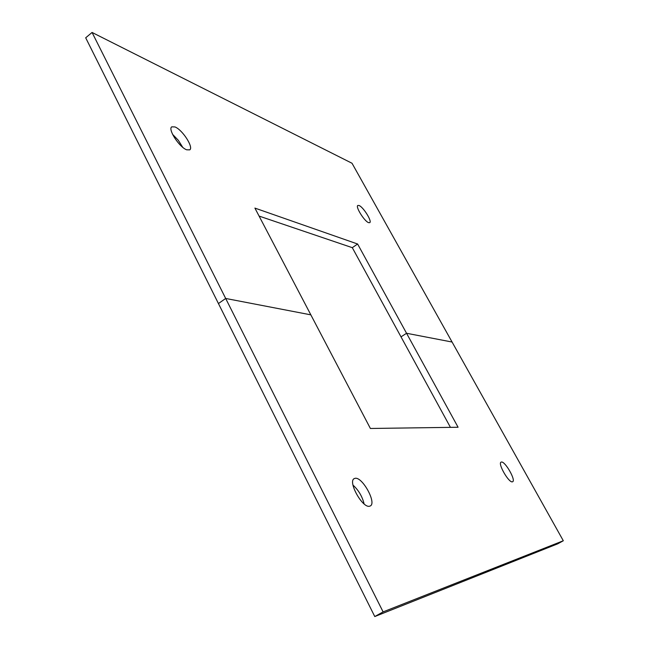 <?xml version="1.0" encoding="UTF-8"?>
<svg xmlns="http://www.w3.org/2000/svg" width="649" height="649" viewBox="0 0 649 649"><rect width="100%" height="100%" fill="white"/><g stroke="black" fill="none" stroke-linecap="round" stroke-linejoin="round"><path stroke-width="0.97" d="M186.717 149.814L189.743 149.862C193.889 147.493 182.434 129.727 174.987 126.944L171.766 126.839C167.564 129.159 179.392 147.347 186.717 149.814M182.685 147.266L178.313 140.289L172.569 134.335M368.575 222.639L369.743 222.672C372.331 221.479 363.318 207.007 359.067 205.506L357.834 205.449C355.206 206.601 364.405 221.325 368.575 222.639M357.607 244.008L406.55 333.27L452.077 342.031L352.018 163.256L92.069 32.45L225.682 298.459L310.847 314.854L254.903 208.094L357.607 244.008L352.302 247.675L450.438 427.358M406.55 333.27L401.017 336.855L406.55 333.27L458.08 427.253L370.392 428.478L310.847 314.854L225.682 298.459L218.437 303.554L374.773 616.55L557.767 543.805L563.308 540.755L452.077 342.031L406.55 333.27M92.069 32.45L85.692 37.796L218.437 303.554L225.682 298.459L383.105 611.893L374.773 616.55M259.081 216.076L352.302 247.675M501.409 462.031L501.06 462.145C497.564 463.443 508.808 483.018 512.394 481.834L512.678 481.736C516.125 480.341 505.092 461.098 501.409 462.031M355.181 478.297L354.184 478.629C347.637 481.526 362.442 508.281 369.516 506.236L370.344 505.936C376.793 502.902 362.402 476.764 355.181 478.297M383.105 611.893L563.308 540.755M364.105 503.916C362.296 496.485 358.589 490.214 352.983 485.103"/></g></svg>
